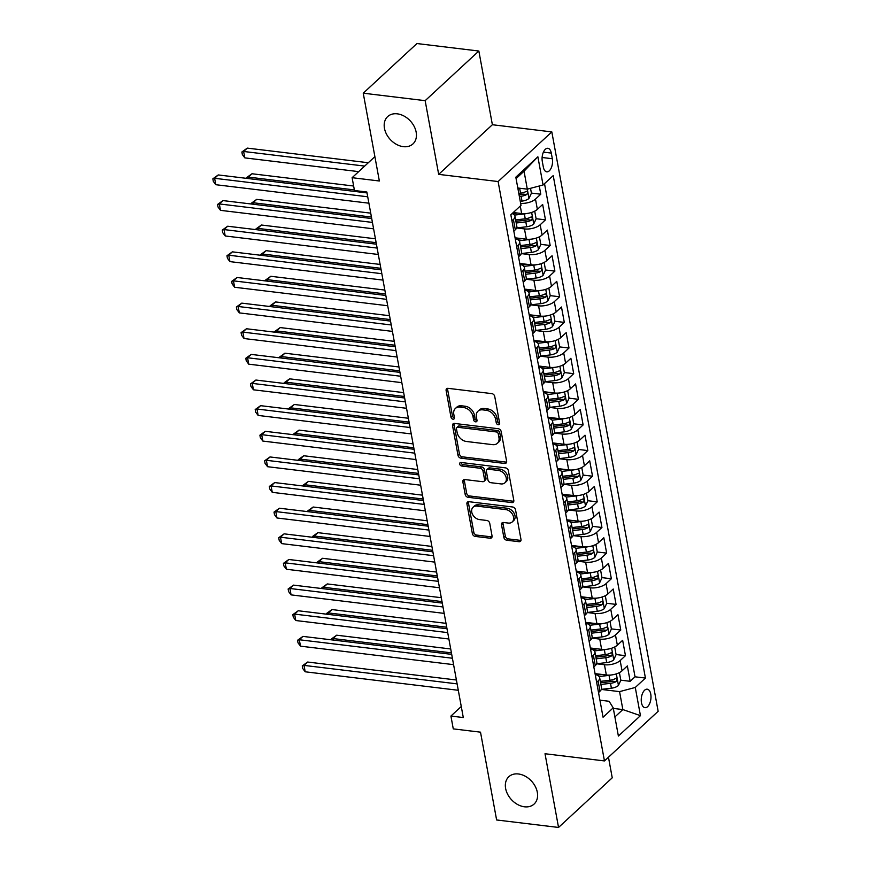 <?xml version="1.0" encoding="UTF-8"?>
<svg xmlns="http://www.w3.org/2000/svg" width="871" height="871" viewBox="0 0 871 871"><rect width="100%" height="100%" fill="white"/><g stroke="black" fill="none" stroke-linecap="round" stroke-linejoin="round"><path stroke-width="1.31" d="M498.256 424.721A2.003 1.47 -132.7 0 0 499.638 423.164L494.728 396.436A2.853 2.09 -132.7 0 0 491.832 393.627L448.075 388.335A2.853 2.09 -132.7 0 0 446.605 388.76A2.853 2.09 -132.7 0 0 446.115 390.556L451.015 417.296A2.003 1.47 -132.7 0 0 454.422 417.71L453.791 414.248A9.135 6.707 -132.7 0 1 455.359 408.477A9.135 6.707 -132.7 0 1 460.084 407.138L463.731 407.574A9.135 6.707 -132.7 0 1 472.986 416.567L473.628 420.029A2.003 1.47 -132.7 0 0 477.025 420.443L476.393 416.98A9.135 6.707 -132.7 0 1 477.972 411.21A9.135 6.707 -132.7 0 1 482.697 409.86L486.345 410.306A9.135 6.707 -132.7 0 1 495.599 419.299L496.23 422.762A2.003 1.47 -132.7 0 0 498.256 424.721M518.452 773.981A18.618 13.664 -132.7 0 0 508.827 776.714A18.618 13.664 -132.7 0 0 507.662 794.308A18.618 13.664 -132.7 0 0 524.484 806.796A18.618 13.664 -132.7 0 0 534.108 804.053A18.618 13.664 -132.7 0 0 535.273 786.459A18.618 13.664 -132.7 0 0 518.452 773.981M397.296 113.84A18.618 13.664 -132.7 0 0 387.671 116.583A18.618 13.664 -132.7 0 0 386.506 134.178A18.618 13.664 -132.7 0 0 403.327 146.655A18.618 13.664 -132.7 0 0 412.952 143.922A18.618 13.664 -132.7 0 0 414.117 126.328A18.618 13.664 -132.7 0 0 397.296 113.84M650.757 694.133A9.309 4.791 96.9 0 0 647.229 689.19A9.309 4.791 96.9 0 0 642.526 693.392A9.309 4.791 96.9 0 0 641.47 702.723A9.309 4.791 96.9 0 0 644.997 707.666A9.309 4.791 96.9 0 0 649.712 703.463A9.309 4.791 96.9 0 0 650.757 694.133M503.852 537.418A2.853 2.09 -132.7 0 0 506.737 540.227L519.018 541.708A2.853 2.09 -132.7 0 0 520.488 541.294A2.853 2.09 -132.7 0 0 520.989 539.487L515.534 509.796A2.853 2.09 -132.7 0 0 512.638 506.987L468.881 501.696A2.853 2.09 -132.7 0 0 467.411 502.121A2.853 2.09 -132.7 0 0 466.921 503.917L472.365 533.618A2.853 2.09 -132.7 0 0 475.261 536.427L490.09 538.213A2.853 2.09 -132.7 0 0 491.56 537.799A2.853 2.09 -132.7 0 0 492.061 535.992L489.731 523.286A2.853 2.09 -132.7 0 0 486.835 520.477L479.475 519.584A7.643 5.607 -132.7 0 1 472.583 514.467A7.643 5.607 -132.7 0 1 473.062 507.249A7.643 5.607 -132.7 0 1 477.003 506.127L505.811 509.6A7.643 5.607 -132.7 0 1 512.714 514.728A7.643 5.607 -132.7 0 1 512.235 521.947A7.643 5.607 -132.7 0 1 508.283 523.068L503.482 522.491A2.853 2.09 -132.7 0 0 502.012 522.905A2.853 2.09 -132.7 0 0 501.511 524.712L503.852 537.418L505.3 536.079A2.853 2.09 -132.7 0 0 508.196 538.888L520.466 540.368A2.853 2.09 -132.7 0 0 520.989 540.368M425.157 100.666L438.679 174.363L492.376 124.727L478.854 51.03L425.157 100.666L363.24 93.186L379.353 180.994L352.113 177.695L354.464 190.52L366.843 192.012L463.296 717.552L450.917 716.06L453.268 728.875L480.509 732.173L496.622 819.97L558.54 827.45L612.237 777.814L608.459 757.215M438.679 174.363L498.114 181.549L604.452 760.927L545.017 753.742L558.54 827.45M504.657 463.448A2.853 2.09 -132.7 0 0 506.127 463.034A2.853 2.09 -132.7 0 0 506.617 461.227L501.173 431.537A2.853 2.09 -132.7 0 0 498.277 428.728L454.52 423.437A2.853 2.09 -132.7 0 0 453.051 423.861A2.853 2.09 -132.7 0 0 452.55 425.658L458.004 455.359A2.853 2.09 -132.7 0 0 460.901 458.168L504.657 463.448L506.105 462.109A2.853 2.09 -132.7 0 0 506.628 462.109M508.359 470.667L513.803 500.357A2.853 2.09 -132.7 0 1 513.313 502.164A2.853 2.09 -132.7 0 1 511.832 502.578L468.075 497.297A2.853 2.09 -132.7 0 1 465.19 494.488L462.849 481.783A2.853 2.09 -132.7 0 1 463.35 479.975A2.853 2.09 -132.7 0 1 464.82 479.551L482.567 481.696A2.853 2.09 -132.7 0 0 484.047 481.282A2.853 2.09 -132.7 0 0 484.537 479.475L482.991 471.048A2.853 2.09 -132.7 0 0 480.095 468.239L461.619 466.007A2.003 1.47 -132.7 0 1 460.977 462.479L505.463 467.858A2.853 2.09 -132.7 0 1 508.359 470.667M363.24 93.186L416.937 43.55L478.854 51.03M620.794 680.175L630.168 681.307L627.349 665.923L622.046 670.822L620.174 660.566A11.639 5.161 169.6 0 1 604.452 664.736L596.624 663.789M616.091 654.535L625.465 655.667L622.645 640.283L617.343 645.182L615.459 634.926A11.639 5.161 169.6 0 1 599.749 639.096L591.921 638.149M611.377 628.895L620.762 630.027L617.942 614.654L612.64 619.542L610.756 609.297A11.639 5.161 169.6 0 1 595.045 613.467L587.217 612.52M606.673 603.265L616.058 604.398L613.228 589.014L607.936 593.913L606.053 583.657A11.639 5.161 169.6 0 1 590.342 587.827L582.514 586.88M601.97 577.625L611.355 578.758L608.524 563.374L603.233 568.273L601.349 558.017A11.639 5.161 169.6 0 1 585.639 562.187L577.8 561.24M597.266 551.985L606.641 553.129L603.821 537.745L598.529 542.633L596.646 532.388A11.639 5.161 169.6 0 1 580.935 536.558L573.096 535.611M592.563 526.356L601.937 527.488L599.117 512.104L593.815 517.004L591.942 506.748A11.639 5.161 169.6 0 1 576.221 510.918L568.393 509.971M587.86 500.716L597.234 501.848L594.414 486.464L589.112 491.364L587.228 481.108A11.639 5.161 169.6 0 1 571.518 485.278L563.689 484.33M583.145 475.087L592.53 476.219L589.711 460.835L584.408 465.735L582.525 455.479A11.639 5.161 169.6 0 1 566.814 459.648L558.986 458.701M578.442 449.447L587.827 450.579L585.007 435.195L579.705 440.095L577.821 429.839A11.639 5.161 169.6 0 1 562.111 434.008L554.283 433.061M573.739 423.807L583.124 424.939L580.293 409.555L575.002 414.454L573.118 404.198A11.639 5.161 169.6 0 1 557.407 408.368L549.568 407.421M569.035 398.178L578.42 399.31L575.589 383.926L570.298 388.825L568.415 378.569A11.639 5.161 169.6 0 1 552.704 382.739L544.865 381.792M564.332 372.538L573.706 373.67L570.886 358.286L565.584 363.185L563.711 352.929A11.639 5.161 169.6 0 1 548.001 357.099L540.162 356.152L550.232 354.933L549.34 350.055A7.708 3.419 -10.4 0 0 554.925 348.356C556.264 346.342 556.068 345.319 554.359 345.275A7.708 3.419 169.6 0 1 548.774 346.985L539.16 348.106M559.628 346.898L569.003 348.03L566.183 332.657L560.88 337.545L558.997 327.289A11.639 5.161 169.6 0 1 543.286 331.459L535.458 330.523M554.914 321.268L564.299 322.401L561.479 307.017L556.177 311.916L554.294 301.66A11.639 5.161 169.6 0 1 538.583 305.83L530.755 304.883M550.211 295.628L559.596 296.761L556.776 281.377L551.474 286.276L549.59 276.02A11.639 5.161 169.6 0 1 533.879 280.19L526.051 279.243M545.507 269.988L554.892 271.121L552.062 255.747L546.77 260.636L544.887 250.38A11.639 5.161 169.6 0 1 529.176 254.55L521.337 253.613M540.804 244.359L550.189 245.491L547.358 230.107L542.067 235.007L540.183 224.751A11.639 5.161 169.6 0 1 524.473 228.921L516.634 227.973M536.101 218.719L545.475 219.851L542.655 204.467L537.363 209.367A11.639 5.161 169.6 0 1 521.642 213.537L513.259 212.524M622.046 670.822A11.639 5.161 -10.4 0 1 606.336 674.992L595.056 673.621M617.343 645.182A11.639 5.161 -10.4 0 1 601.632 649.352L590.342 647.991M612.64 619.542A11.639 5.161 -10.4 0 1 596.929 623.712L585.639 622.351M607.936 593.913A11.639 5.161 -10.4 0 1 592.226 598.083L580.935 596.711M603.233 568.273A11.639 5.161 -10.4 0 1 587.522 572.443L576.232 571.082M598.529 542.633A11.639 5.161 -10.4 0 1 582.819 546.803L571.528 545.442M593.815 517.004A11.639 5.161 -10.4 0 1 578.104 521.174L566.825 519.813M589.112 491.364A11.639 5.161 -10.4 0 1 573.401 495.534L562.111 494.173M584.408 465.735A11.639 5.161 -10.4 0 1 568.698 469.894L557.407 468.533M579.705 440.095A11.639 5.161 -10.4 0 1 563.994 444.264L552.704 442.904M575.002 414.454A11.639 5.161 -10.4 0 1 559.291 418.624L548.001 417.263M570.298 388.825A11.639 5.161 -10.4 0 1 554.587 392.995L543.297 391.623M565.584 363.185A11.639 5.161 -10.4 0 1 549.873 367.355L538.594 365.994M560.88 337.545A11.639 5.161 -10.4 0 1 545.17 341.715L533.879 340.354M556.177 311.916A11.639 5.161 -10.4 0 1 540.466 316.086L529.176 314.714M551.474 286.276A11.639 5.161 -10.4 0 1 535.763 290.446L524.473 289.085M546.77 260.636A11.639 5.161 -10.4 0 1 531.06 264.806L519.769 263.445M542.067 235.007A11.639 5.161 -10.4 0 1 526.356 239.177L515.066 237.805M542.295 161.407L543.33 167.047A9.015 4.638 96.9 0 0 546.748 171.837A9.015 4.638 96.9 0 0 551.31 167.765A9.015 4.638 96.9 0 0 552.323 158.729L551.289 153.089A9.015 4.638 96.9 0 0 547.87 148.299A9.015 4.638 96.9 0 0 543.308 152.371A9.015 4.638 96.9 0 0 542.295 161.407M498.114 181.549L551.822 131.913L658.149 711.291L604.452 760.927M630.168 681.307L635.035 676.811L645.433 678.063L553.216 175.594L543.058 184.99L527.347 189.159L517.81 188.005M645.433 678.063L635.275 687.459L640.446 715.657L618.388 736.049L613.217 707.851L603.059 717.236L510.831 214.767L521 205.382L515.817 177.183L537.875 156.791L543.058 184.99M512.115 213.58A11.639 5.161 169.6 0 1 514.957 216.204L516.841 226.46A11.639 5.161 169.6 0 1 515.294 229.759L513.836 231.109M514.957 216.204A11.639 5.161 169.6 0 1 513.411 219.503L511.952 220.853M598.529 692.565L599.988 691.215A11.639 5.161 -10.4 0 0 601.523 687.916L599.651 677.66A11.639 5.161 169.6 0 1 598.105 680.959L596.646 682.309M593.826 666.925L595.285 665.575A11.639 5.161 -10.4 0 0 596.82 662.276L594.937 652.02A11.639 5.161 169.6 0 1 593.401 655.319L591.942 656.669M589.112 641.296L590.582 639.935A11.639 5.161 -10.4 0 0 592.117 636.636L590.233 626.391A11.639 5.161 169.6 0 1 588.698 629.679L587.239 631.04M584.408 615.655L585.878 614.305A11.639 5.161 -10.4 0 0 587.413 611.007L585.53 600.75A11.639 5.161 169.6 0 1 583.995 604.049L582.525 605.399M579.705 590.015L581.175 588.665A11.639 5.161 -10.4 0 0 582.71 585.366L580.826 575.11A11.639 5.161 169.6 0 1 579.291 578.409L577.821 579.759M575.002 564.386L576.46 563.025A11.639 5.161 -10.4 0 0 578.006 559.737L576.123 549.481A11.639 5.161 169.6 0 1 574.588 552.769L573.118 554.13M570.298 538.746L571.757 537.396A11.639 5.161 -10.4 0 0 573.292 534.097L571.42 523.841A11.639 5.161 169.6 0 1 569.874 527.14L568.415 528.49M565.595 513.106L567.054 511.756A11.639 5.161 -10.4 0 0 568.589 508.457L566.705 498.201A11.639 5.161 169.6 0 1 565.17 501.5L563.711 502.85M560.88 487.477L562.35 486.116A11.639 5.161 -10.4 0 0 563.885 482.828L562.002 472.572A11.639 5.161 169.6 0 1 560.467 475.871L559.008 477.221M556.177 461.837L557.647 460.487A11.639 5.161 -10.4 0 0 559.182 457.188L557.298 446.932A11.639 5.161 169.6 0 1 555.763 450.231L554.294 451.581M551.474 436.197L552.943 434.847A11.639 5.161 -10.4 0 0 554.479 431.548L552.595 421.292A11.639 5.161 169.6 0 1 551.06 424.591L549.59 425.941M546.77 410.568L548.229 409.207A11.639 5.161 -10.4 0 0 549.775 405.919L547.892 395.663A11.639 5.161 169.6 0 1 546.357 398.962L544.887 400.312M542.067 384.928L543.526 383.578A11.639 5.161 -10.4 0 0 545.072 380.279L543.188 370.023A11.639 5.161 169.6 0 1 541.642 373.321L540.183 374.672M537.363 359.288L538.822 357.937A11.639 5.161 -10.4 0 0 540.358 354.639L538.474 344.383A11.639 5.161 169.6 0 1 536.939 347.681L535.48 349.042M532.66 333.658L534.119 332.308A11.639 5.161 -10.4 0 0 535.654 329.009L533.771 318.753A11.639 5.161 169.6 0 1 532.235 322.052L530.777 323.402M527.946 308.018L529.416 306.668A11.639 5.161 -10.4 0 0 530.951 303.369L529.067 293.113A11.639 5.161 169.6 0 1 527.532 296.412L526.073 297.762M523.242 282.378L524.712 281.028A11.639 5.161 -10.4 0 0 526.247 277.729L524.364 267.484A11.639 5.161 169.6 0 1 522.829 270.772L521.359 272.133M518.539 256.749L519.998 255.399A11.639 5.161 -10.4 0 0 521.544 252.1L519.66 241.844A11.639 5.161 169.6 0 1 518.125 245.143L516.655 246.493M531.397 193.079L540.771 194.211L535.48 199.111A11.639 5.161 169.6 0 1 520.629 203.368M545.475 219.851L540.183 224.751M550.189 245.491L544.887 250.38M554.892 271.121L549.59 276.02M559.596 296.761L554.294 301.66M564.299 322.401L558.997 327.289M569.003 348.03L563.711 352.929M573.706 373.67L568.415 378.569M578.42 399.31L573.118 404.198M583.124 424.939L577.821 429.839M587.827 450.579L582.525 455.479M592.53 476.219L587.228 481.108M597.234 501.848L591.942 506.748M601.937 527.488L596.646 532.388M606.641 553.129L601.349 558.017M611.355 578.758L606.053 583.657M616.058 604.398L610.756 609.297M620.762 630.027L615.459 634.926M625.465 655.667L620.174 660.566M635.035 676.811L544.517 183.639M540.771 194.211L539.269 185.991M613.315 708.417L622.852 709.571L619.564 691.628L601.328 689.429M520.248 201.321L522.001 201.114A7.708 3.419 169.6 0 0 528.98 198.436L524.048 171.217L516.078 178.577M492.376 124.727L551.822 131.913M461.271 706.49L450.917 716.06M374.889 156.649L352.113 177.695M614.882 716.942L622.852 709.571L640.446 715.657M599.923 700.175L609.112 701.286L613.217 707.851M515.24 238.774A11.639 5.161 169.6 0 1 519.66 241.844M519.943 264.414A11.639 5.161 169.6 0 1 524.364 267.484M524.647 290.043A11.639 5.161 169.6 0 1 529.067 293.113M529.361 315.683A11.639 5.161 169.6 0 1 533.771 318.753M534.065 341.323A11.639 5.161 169.6 0 1 538.474 344.383M538.768 366.952A11.639 5.161 169.6 0 1 543.188 370.023M543.471 392.592A11.639 5.161 169.6 0 1 547.892 395.663M548.175 418.232A11.639 5.161 169.6 0 1 552.595 421.292M552.878 443.862A11.639 5.161 169.6 0 1 557.298 446.932M557.592 469.502A11.639 5.161 169.6 0 1 562.002 472.572M562.296 495.142A11.639 5.161 169.6 0 1 566.705 498.201M566.999 520.771A11.639 5.161 169.6 0 1 571.42 523.841M571.703 546.411A11.639 5.161 169.6 0 1 576.123 549.481M576.406 572.04A11.639 5.161 169.6 0 1 580.826 575.11M581.109 597.68A11.639 5.161 169.6 0 1 585.53 600.75M585.813 623.32A11.639 5.161 169.6 0 1 590.233 626.391M590.527 648.949A11.639 5.161 169.6 0 1 594.937 652.02M595.231 674.59A11.639 5.161 169.6 0 1 599.651 677.66M619.564 691.628L635.275 687.459M524.048 171.217L537.875 156.791M499.66 423.371A2.003 1.47 -132.7 0 1 497.689 421.412L497.047 417.96A9.135 6.707 -132.7 0 0 487.793 408.967L486.345 410.306M477.972 411.21L479.42 409.871A9.135 6.707 -132.7 0 1 484.145 408.521L487.793 408.967M455.359 408.477L456.818 407.138A9.135 6.707 -132.7 0 1 461.543 405.788L465.19 406.234A9.135 6.707 -132.7 0 1 474.445 415.227L475.076 418.69A2.003 1.47 -132.7 0 0 477.058 420.649M447.563 388.335A2.853 2.09 -132.7 0 0 447.563 389.217L452.474 415.957A2.003 1.47 -132.7 0 0 454.444 417.917M453.998 423.437A2.853 2.09 -132.7 0 0 454.009 424.319L459.453 454.009A2.853 2.09 -132.7 0 0 462.349 456.829L506.105 462.109M498.277 433.889A2.003 1.47 -132.7 0 0 496.252 431.929L457.841 427.291A2.003 1.47 -132.7 0 0 456.469 428.837L457.133 432.495A9.135 6.707 -132.7 0 0 466.388 441.477L492.648 444.656A9.135 6.707 -132.7 0 0 497.374 443.306A9.135 6.707 -132.7 0 0 498.952 437.536L498.277 433.889L499.725 432.549A2.003 1.47 -132.7 0 0 497.7 430.579L496.252 431.929M456.807 427.585L458.266 426.235A2.003 1.47 -132.7 0 1 459.3 425.941L497.7 430.579M497.374 443.306L498.822 441.967A9.135 6.707 -132.7 0 0 500.4 436.197L498.952 437.536M499.725 432.549L500.4 436.197M464.297 479.551A2.853 2.09 -132.7 0 0 464.308 480.433L466.638 493.138A2.853 2.09 -132.7 0 0 469.534 495.958L513.291 501.239A2.853 2.09 -132.7 0 0 513.803 501.239M484.047 481.282L485.495 479.932A2.853 2.09 -132.7 0 0 485.985 478.135L484.439 469.709A2.853 2.09 -132.7 0 0 481.543 466.889L463.078 464.668L461.619 466.007M461.02 462.49A2.003 1.47 -132.7 0 0 463.078 464.668M500.977 483.917A7.643 5.607 -132.7 0 0 504.93 482.795A7.643 5.607 -132.7 0 0 505.409 475.577A7.643 5.607 -132.7 0 0 498.517 470.46L488.359 469.229A2.853 2.09 -132.7 0 0 486.889 469.654A2.853 2.09 -132.7 0 0 486.388 471.461L487.945 479.888A2.853 2.09 -132.7 0 0 490.83 482.697L500.977 483.917M504.93 482.795L506.378 481.456A7.643 5.607 -132.7 0 0 506.868 474.238A7.643 5.607 -132.7 0 0 499.965 469.121L498.517 470.46M486.889 469.654L488.337 468.315A2.853 2.09 -132.7 0 1 489.818 467.89L499.965 469.121M502.959 522.48A2.853 2.09 -132.7 0 0 502.97 523.373L505.3 536.079M512.235 521.947L513.683 520.608A7.643 5.607 -132.7 0 0 514.162 513.378A7.643 5.607 -132.7 0 0 507.27 508.261L505.811 509.6M473.062 507.249L474.51 505.909A7.643 5.607 -132.7 0 1 478.462 504.788L507.27 508.261M468.369 501.696A2.853 2.09 -132.7 0 0 468.369 502.578L473.813 532.268A2.853 2.09 -132.7 0 0 476.709 535.088L491.538 536.874A2.853 2.09 -132.7 0 0 492.061 536.874M519.922 188.256A7.708 3.419 169.6 0 1 519.649 188.299L517.897 188.495M529.045 198.305L531.419 193.199L530.515 188.31M368.302 162.735L247.277 148.114L243.651 151.467L244.827 157.88L358.678 171.631M519.356 196.443L521.108 196.247A7.708 3.419 -10.4 0 0 526.694 194.538C528.033 192.535 527.837 191.5 526.128 191.457A7.708 3.419 169.6 0 1 520.542 193.166L518.789 193.373M526.694 194.538L523.133 194.113A3.93 1.742 169.6 0 1 521.348 194.505L519.051 194.777M526.813 191.293L526.128 191.457M364.677 166.089L243.651 151.467L241.877 152L247.277 148.114M244.827 157.88L242.345 154.559L241.877 152M367.007 192.916L218.251 174.94L214.625 178.294L367.725 196.792M215.801 184.706L213.319 181.386L212.851 178.827L214.625 178.294L215.801 184.706L368.901 203.193M212.851 178.827L218.251 174.94M526.596 213.515A7.708 3.419 169.6 0 1 524.353 213.928L514.434 215.093M517.472 213.036L512.268 213.645M534.707 211.163L536.122 218.828L533.683 224.076A7.708 3.419 169.6 0 1 526.705 226.754L516.655 227.93M353.637 186.024L251.991 173.754L248.355 177.107L248.638 178.609M516.198 222.998L525.812 221.876A7.708 3.419 -10.4 0 0 531.397 220.178C532.736 218.164 532.551 217.14 530.831 217.097A7.708 3.419 169.6 0 1 525.246 218.806L515.632 219.928M531.397 220.178L527.837 219.742A3.93 1.742 169.6 0 1 526.051 220.145L515.893 221.332M531.517 216.923L530.831 217.097M354.355 189.911L248.355 177.107L246.58 177.63L251.991 173.754M246.722 178.381L246.58 177.63M531.31 239.155A7.708 3.419 169.6 0 1 529.056 239.569L519.138 240.734M522.175 238.665L516.971 239.275M539.421 236.803L540.826 244.468L538.387 249.716A7.708 3.419 169.6 0 1 531.408 252.383L521.359 253.559M370.73 213.155L256.695 199.383L253.058 202.736L253.341 204.25M520.902 248.638L530.515 247.516A7.708 3.419 -10.4 0 0 536.101 245.807C537.44 243.804 537.255 242.78 535.534 242.737A7.708 3.419 169.6 0 1 529.949 244.435L520.346 245.568M536.101 245.807L532.54 245.382A3.93 1.742 169.6 0 1 530.755 245.785L520.597 246.972M536.22 242.563L535.534 242.737M371.438 217.042L253.058 202.736L251.284 203.27L256.695 199.383M251.425 204.021L251.284 203.27M536.013 264.784A7.708 3.419 169.6 0 1 533.771 265.209L523.841 266.363M526.879 264.305L521.675 264.915M544.125 262.432L545.529 270.097L543.101 275.345A7.708 3.419 169.6 0 1 536.122 278.023L526.062 279.199M375.434 238.796L261.398 225.023L257.772 228.376L258.045 229.89M525.616 274.278L535.23 273.146A7.708 3.419 -10.4 0 0 540.804 271.447C542.143 269.433 541.958 268.41 540.249 268.366A7.708 3.419 169.6 0 1 534.663 270.075L525.05 271.197M540.804 271.447L537.244 271.012A3.93 1.742 169.6 0 1 535.469 271.414L525.3 272.601M540.924 268.203L540.249 268.366M376.141 242.671L257.772 228.376L255.987 228.91L261.398 225.023M256.128 229.65L255.987 228.91M540.717 290.424A7.708 3.419 169.6 0 1 538.474 290.838L528.545 292.003M531.582 289.945L526.389 290.544M548.828 288.072L550.232 295.737L547.805 300.985A7.708 3.419 169.6 0 1 540.826 303.652L530.777 304.839M380.137 264.436L266.101 250.663L262.476 254.016L262.748 255.519M530.319 299.907L539.933 298.786A7.708 3.419 -10.4 0 0 545.518 297.087C546.846 295.073 546.661 294.05 544.952 294.006A7.708 3.419 169.6 0 1 539.367 295.715L529.753 296.837M545.518 297.087L541.947 296.652A3.93 1.742 169.6 0 1 540.172 297.055L530.014 298.241M545.638 293.832L544.952 294.006M380.845 268.312L262.476 254.016L260.69 254.539L266.101 250.663M260.832 255.29L260.69 254.539M371.71 218.545L222.954 200.58L219.329 203.934L372.429 222.421M220.505 210.347L218.022 207.026L217.554 204.467L219.329 203.934L220.505 210.347L373.605 228.833M217.554 204.467L222.954 200.58M376.424 244.185L227.669 226.22L224.032 229.574L377.132 248.061M225.208 235.976L222.726 232.666L222.257 230.096L224.032 229.574L225.208 235.976L378.308 254.474M222.257 230.096L227.669 226.22M381.128 269.825L232.372 251.85L228.735 255.203L381.836 273.701M229.922 261.616L227.429 258.295L226.961 255.736L228.735 255.203L229.922 261.616L383.011 280.103M226.961 255.736L232.372 251.85M385.831 295.454L237.075 277.49L233.45 280.843L386.539 299.33M234.626 287.256L232.143 283.935L231.664 281.377L233.45 280.843L234.626 287.256L387.715 305.743M231.664 281.377L237.075 277.49M545.42 316.064A7.708 3.419 169.6 0 1 543.177 316.478L533.248 317.632M536.286 315.574L531.092 316.184M553.531 313.712L554.936 321.377L552.508 326.625A7.708 3.419 169.6 0 1 545.529 329.292L535.48 330.468M384.84 290.065L270.805 276.292L267.179 279.645L267.451 281.159M535.023 325.547L544.636 324.426A7.708 3.419 -10.4 0 0 550.222 322.716C551.55 320.713 551.365 319.69 549.655 319.646A7.708 3.419 169.6 0 1 544.07 321.345L534.456 322.477M550.222 322.716L546.65 322.292A3.93 1.742 169.6 0 1 544.876 322.695L534.718 323.881M550.341 319.472L549.655 319.646M385.559 293.952L267.179 279.645L265.405 280.179L270.805 276.292M265.535 280.93L265.405 280.179M390.535 321.094L241.779 303.13L238.153 306.483L391.253 324.97M239.329 312.885L236.847 309.575L236.368 307.006L238.153 306.483L239.329 312.885L392.429 331.383M236.368 307.006L241.779 303.13M550.124 341.693A7.708 3.419 169.6 0 1 547.881 342.107L537.951 343.272M540.989 341.214L535.796 341.824M558.235 339.342L559.65 347.006L557.211 352.254A7.708 3.419 169.6 0 1 550.232 354.933M389.544 315.705L275.508 301.932L271.883 305.286L272.155 306.799M539.726 351.187L549.34 350.055M554.925 348.356L551.365 347.921A3.93 1.742 169.6 0 1 549.579 348.324L539.421 349.511M555.045 345.112L554.359 345.275M390.262 319.581L271.883 305.286L270.108 305.819L275.508 301.932M270.239 306.559L270.108 305.819M395.238 346.734L246.482 328.759L242.857 332.112L395.957 350.61M244.032 338.525L241.55 335.204L241.082 332.646L242.857 332.112L244.032 338.525L397.132 357.012M241.082 332.646L246.482 328.759M554.827 367.333A7.708 3.419 169.6 0 1 552.584 367.747L542.666 368.912M545.703 366.854L540.499 367.453M562.938 364.982L564.354 372.646L561.915 377.894A7.708 3.419 169.6 0 1 554.936 380.562L544.887 381.738M394.247 341.345L280.212 327.572L276.586 330.926L276.869 332.428M544.429 376.816L554.043 375.695A7.708 3.419 -10.4 0 0 559.628 373.997C560.968 371.982 560.772 370.959 559.062 370.915A7.708 3.419 169.6 0 1 553.477 372.614L543.863 373.746M559.628 373.997L556.068 373.561A3.93 1.742 169.6 0 1 554.283 373.964L544.125 375.151M559.748 370.741L559.062 370.915M394.966 345.221L276.586 330.926L274.811 331.448L280.212 327.572M274.953 332.199L274.811 331.448M399.941 372.363L251.186 354.399L247.56 357.752L400.66 376.239M248.736 364.165L246.253 360.844L245.785 358.275L247.56 357.752L248.736 364.165L401.836 382.652M245.785 358.275L251.186 354.399M559.53 392.973A7.708 3.419 169.6 0 1 557.288 393.387L547.369 394.541M550.407 392.483L545.202 393.093M567.652 390.622L569.057 398.287L566.618 403.534A7.708 3.419 169.6 0 1 559.639 406.202L549.59 407.378M398.962 366.974L284.926 353.201L281.289 356.555L281.573 358.068M549.133 402.456L558.747 401.335A7.708 3.419 -10.4 0 0 564.332 399.626C565.671 397.622 565.486 396.599 563.766 396.555A7.708 3.419 169.6 0 1 558.18 398.254L548.578 399.375M564.332 399.626L560.772 399.201A3.93 1.742 169.6 0 1 558.986 399.604L548.828 400.791M564.452 396.381L563.766 396.555M399.669 370.861L281.289 356.555L279.515 357.088L284.926 353.201M279.656 357.839L279.515 357.088M404.656 398.003L255.9 380.039L252.263 383.392L405.363 401.879M253.439 389.794L250.957 386.484L250.489 383.915L252.263 383.392L253.439 389.794L406.539 408.292M250.489 383.915L255.9 380.039M564.245 418.603A7.708 3.419 169.6 0 1 561.991 419.016L552.072 420.181M555.11 418.124L549.906 418.733M572.356 416.251L573.76 423.916L571.322 429.163A7.708 3.419 169.6 0 1 564.354 431.842L554.294 433.018M403.665 392.614L289.629 378.841L286.004 382.195L286.276 383.708M553.847 428.097L563.45 426.964A7.708 3.419 -10.4 0 0 569.035 425.266C570.374 423.252 570.189 422.228 568.48 422.185A7.708 3.419 169.6 0 1 562.895 423.894L553.281 425.015M569.035 425.266L565.475 424.83A3.93 1.742 169.6 0 1 563.689 425.233L553.531 426.42M569.155 422.021L568.48 422.185M404.373 396.49L286.004 382.195L284.218 382.717L289.629 378.841M284.36 383.469L284.218 382.717M568.948 444.243A7.708 3.419 169.6 0 1 566.705 444.656L556.776 445.821M559.813 443.753L554.62 444.362M577.059 441.891L578.464 449.556L576.036 454.804A7.708 3.419 169.6 0 1 569.057 457.471L559.008 458.647M408.368 418.254L294.333 404.482L290.707 407.835L290.979 409.337M558.551 453.726L568.164 452.604A7.708 3.419 -10.4 0 0 573.749 450.906C575.078 448.892 574.893 447.868 573.183 447.825A7.708 3.419 169.6 0 1 567.598 449.523L557.984 450.655M573.749 450.906L570.178 450.47A3.93 1.742 169.6 0 1 568.404 450.873L558.246 452.06M573.869 447.65L573.183 447.825M409.076 422.13L290.707 407.835L288.922 408.357L294.333 404.482M289.063 409.109L288.922 408.357M573.651 469.883A7.708 3.419 169.6 0 1 571.409 470.296L561.479 471.451M564.517 469.393L559.324 470.002M581.763 467.52L583.167 475.196L580.739 480.444A7.708 3.419 169.6 0 1 573.76 483.111L563.711 484.287M413.072 443.883L299.036 430.111L295.411 433.464L295.683 434.977M563.254 479.366L572.868 478.244A7.708 3.419 -10.4 0 0 578.453 476.535C579.781 474.532 579.596 473.497 577.887 473.465A7.708 3.419 169.6 0 1 572.301 475.163L562.688 476.285M578.453 476.535L574.882 476.11A3.93 1.742 169.6 0 1 573.107 476.502L562.949 477.7M578.573 473.291L577.887 473.465M413.779 447.759L295.411 433.464L293.636 433.998L299.036 430.111M293.767 434.749L293.636 433.998M578.355 495.512A7.708 3.419 169.6 0 1 576.112 495.926L566.183 497.091M569.22 495.033L564.027 495.643M586.466 493.16L587.871 500.825L585.443 506.073A7.708 3.419 169.6 0 1 578.464 508.751L568.415 509.927M417.775 469.523L303.739 455.751L300.114 459.104L300.386 460.617M567.957 505.006L577.571 503.874A7.708 3.419 -10.4 0 0 583.156 502.175C584.495 500.161 584.299 499.137 582.59 499.094A7.708 3.419 169.6 0 1 577.005 500.803L567.391 501.925M583.156 502.175L579.596 501.74A3.93 1.742 169.6 0 1 577.811 502.142L567.652 503.329M583.276 498.931L582.59 499.094M418.494 473.399L300.114 459.104L298.339 459.627L303.739 455.751M298.47 460.378L298.339 459.627M583.058 521.152A7.708 3.419 169.6 0 1 580.815 521.566L570.897 522.731M573.935 520.662L568.73 521.272M591.169 518.8L592.585 526.465L590.146 531.713A7.708 3.419 169.6 0 1 583.167 534.38L573.118 535.556M422.479 495.164L308.443 481.391L304.817 484.744L305.1 486.247M572.661 530.635L582.274 529.514A7.708 3.419 -10.4 0 0 587.86 527.804C589.199 525.801 589.003 524.778 587.294 524.734A7.708 3.419 169.6 0 1 581.708 526.432L572.095 527.565M587.86 527.804L584.299 527.38A3.93 1.742 169.6 0 1 582.514 527.782L572.356 528.969M587.979 524.56L587.294 524.734M423.197 499.039L304.817 484.744L303.043 485.267L308.443 481.391M303.173 486.018L303.043 485.267M587.762 546.781A7.708 3.419 169.6 0 1 585.519 547.206L575.6 548.36M578.638 546.302L573.434 546.912M595.884 544.429L597.288 552.105L594.849 557.342A7.708 3.419 169.6 0 1 587.871 560.02L577.821 561.196M427.193 520.793L313.157 507.02L309.521 510.373L309.804 511.887M577.364 556.275L586.978 555.154A7.708 3.419 -10.4 0 0 592.563 553.444C593.902 551.441 593.717 550.407 591.997 550.374A7.708 3.419 169.6 0 1 586.412 552.072L576.798 553.194M592.563 553.444L589.003 553.02A3.93 1.742 169.6 0 1 587.217 553.412L577.059 554.609M592.683 550.2L591.997 550.374M427.901 524.669L309.521 510.373L307.746 510.907L313.157 507.02M307.888 511.658L307.746 510.907M592.476 572.421A7.708 3.419 169.6 0 1 590.222 572.835L580.304 574M583.341 571.942L578.137 572.552M600.587 570.07L601.992 577.734L599.553 582.982A7.708 3.419 169.6 0 1 592.585 585.66L582.525 586.836M431.896 546.433L317.861 532.66L314.224 536.013L314.507 537.527M582.068 581.915L591.681 580.783A7.708 3.419 -10.4 0 0 597.266 579.084C598.606 577.07 598.421 576.047 596.7 576.003A7.708 3.419 169.6 0 1 591.126 577.713L581.512 578.834M597.266 579.084L593.706 578.649A3.93 1.742 169.6 0 1 591.921 579.052L581.763 580.238M597.386 575.829L596.7 576.003M432.604 550.309L314.224 536.013L312.449 536.536L317.861 532.66M312.591 537.287L312.449 536.536M597.179 598.061A7.708 3.419 169.6 0 1 594.937 598.475L585.007 599.64M588.045 597.571L582.841 598.181M605.291 595.71L606.695 603.374L604.267 608.622A7.708 3.419 169.6 0 1 597.288 611.29L587.239 612.465M436.6 572.073L322.564 558.289L318.938 561.653L319.211 563.156M586.782 607.544L596.395 606.423A7.708 3.419 -10.4 0 0 601.97 604.714C603.309 602.71 603.124 601.687 601.415 601.643A7.708 3.419 169.6 0 1 595.829 603.342L586.216 604.474M601.97 604.714L598.41 604.289A3.93 1.742 169.6 0 1 596.635 604.692L586.477 605.878M602.101 601.469L601.415 601.643M437.307 575.949L318.938 561.653L317.153 562.176L322.564 558.289M317.294 562.927L317.153 562.176M601.883 623.69A7.708 3.419 169.6 0 1 599.64 624.115L589.711 625.269M592.748 623.211L587.555 623.821M609.994 621.339L611.398 629.014L608.971 634.251A7.708 3.419 169.6 0 1 601.992 636.93L591.942 638.105M441.303 597.702L327.267 583.929L323.642 587.283L323.914 588.796M591.485 633.184L601.099 632.052A7.708 3.419 -10.4 0 0 606.684 630.354C608.012 628.35 607.827 627.316 606.118 627.272A7.708 3.419 169.6 0 1 600.533 628.982L590.919 630.103M606.684 630.354L603.113 629.929A3.93 1.742 169.6 0 1 601.338 630.321L591.18 631.519M606.804 627.109L606.118 627.272M442.011 601.578L323.642 587.283L321.856 587.816L327.267 583.929M321.998 588.567L321.856 587.816M606.586 649.331A7.708 3.419 169.6 0 1 604.343 649.744L594.414 650.909M597.452 648.851L592.258 649.461M614.697 646.979L616.102 654.644L613.674 659.891A7.708 3.419 169.6 0 1 606.695 662.57L596.646 663.746M446.006 623.342L331.971 609.569L328.345 612.923L328.617 614.425M596.189 658.814L605.802 657.692A7.708 3.419 -10.4 0 0 611.388 655.994C612.716 653.979 612.531 652.956 610.821 652.912A7.708 3.419 169.6 0 1 605.236 654.622L595.622 655.743M611.388 655.994L607.816 655.558A3.93 1.742 169.6 0 1 606.042 655.961L595.884 657.148M611.507 652.738L610.821 652.912M446.725 627.218L328.345 612.923L326.571 613.445L331.971 609.569M326.701 614.197L326.571 613.445M611.29 674.971A7.708 3.419 169.6 0 1 609.047 675.384L599.128 676.549M602.155 674.481L596.962 675.09M619.401 672.619L620.816 680.284L618.377 685.531A7.708 3.419 169.6 0 1 611.398 688.199L601.349 689.375M450.71 648.971L336.674 635.199L333.049 638.552L333.332 640.065M600.892 684.454L610.506 683.332A7.708 3.419 -10.4 0 0 616.091 681.623C617.43 679.62 617.234 678.596 615.525 678.553A7.708 3.419 169.6 0 1 609.94 680.251L600.326 681.383M616.091 681.623L612.531 681.198A3.93 1.742 169.6 0 1 610.745 681.601L600.587 682.788M616.211 678.378L615.525 678.553M451.428 652.858L333.049 638.552L331.274 639.085L336.674 635.199M331.405 639.837L331.274 639.085M409.359 423.633L260.603 405.668L256.967 409.022L410.067 427.519M258.143 415.434L255.66 412.114L255.192 409.555L256.967 409.022L258.143 415.434L411.243 433.921M255.192 409.555L260.603 405.668M414.063 449.273L265.307 431.308L261.681 434.662L414.77 453.149M262.857 441.074L260.364 437.754L259.896 435.184L261.681 434.662L262.857 441.074L415.946 459.561M259.896 435.184L265.307 431.308M418.766 474.913L270.01 456.948L266.384 460.302L419.474 478.789M267.56 466.704L265.078 463.394L264.599 460.824L266.384 460.302L267.56 466.704L420.649 485.201M264.599 460.824L270.01 456.948M423.469 500.542L274.713 482.578L271.088 485.931L424.188 504.429M272.264 492.344L269.781 489.023L269.313 486.464L271.088 485.931L272.264 492.344L425.364 510.831M269.313 486.464L274.713 482.578M428.173 526.182L279.417 508.218L275.791 511.571L428.891 530.058M276.967 517.984L274.485 514.663L274.017 512.094L275.791 511.571L276.967 517.984L430.067 536.471M274.017 512.094L279.417 508.218M432.887 551.822L284.12 533.847L280.495 537.211L433.595 555.698M281.671 543.613L279.188 540.292L278.72 537.734L280.495 537.211L281.671 543.613L434.771 562.111M278.72 537.734L284.12 533.847M437.59 577.451L288.834 559.487L285.198 562.84L438.298 581.338M286.374 569.253L283.892 565.932L283.423 563.374L285.198 562.84L286.374 569.253L439.474 587.74M283.423 563.374L288.834 559.487M442.294 603.091L293.538 585.127L289.912 588.48L443.001 606.967M291.088 594.882L288.595 591.572L288.127 589.003L289.912 588.48L291.088 594.882L444.177 613.38M288.127 589.003L293.538 585.127M446.997 628.731L298.241 610.756L294.616 614.109L447.705 632.607M295.792 620.522L293.309 617.201L292.83 614.643L294.616 614.109L295.792 620.522L448.881 639.009M292.83 614.643L298.241 610.756M451.701 654.361L302.945 636.396L299.319 639.75L452.419 658.236M300.495 646.162L298.013 642.842L297.544 640.283L299.319 639.75L300.495 646.162L453.595 664.649M297.544 640.283L302.945 636.396M456.404 680.001L307.648 662.036L304.023 665.39L457.123 683.877M305.198 671.791L302.716 668.482L302.248 665.912L304.023 665.39L305.198 671.791L458.298 690.289M302.248 665.912L307.648 662.036M606.336 674.992L604.452 664.736M601.632 649.352L599.749 639.096M596.929 623.712L595.045 613.467M592.226 598.083L590.342 587.827M587.522 572.443L585.639 562.187M582.819 546.803L580.935 536.558M578.104 521.174L576.221 510.918M573.401 495.534L571.518 485.278M568.698 469.894L566.814 459.648M563.994 444.264L562.111 434.008M559.291 418.624L557.407 408.368M554.587 392.995L552.704 382.739M549.873 367.355L548.001 357.099M545.17 341.715L543.286 331.459M540.466 316.086L538.583 305.83M535.763 290.446L533.879 280.19M531.06 264.806L529.176 254.55M526.356 239.177L524.473 228.921M521.642 213.537L520.27 206.046M515.294 229.759L513.411 219.503M599.988 691.215L598.105 680.959M595.285 665.575L593.401 655.319M590.582 639.935L588.698 629.679M585.878 614.305L583.995 604.049M581.175 588.665L579.291 578.409M576.46 563.025L574.588 552.769M571.757 537.396L569.874 527.14M567.054 511.756L565.17 501.5M562.35 486.116L560.467 475.871M557.647 460.487L555.763 450.231M552.943 434.847L551.06 424.591M548.229 409.207L546.357 398.962M543.526 383.578L541.642 373.321M538.822 357.937L536.939 347.681M534.119 332.308L532.235 322.052M529.416 306.668L527.532 296.412M524.712 281.028L522.829 270.772M519.998 255.399L518.125 245.143M537.363 209.367L535.48 199.111M543.406 152.131L551.289 153.089M542.11 157.499L552.323 158.729M497.047 417.96L495.599 419.299M484.145 408.521L482.697 409.86M475.076 418.69L473.628 420.029M474.445 415.227L472.986 416.567M465.19 406.234L463.731 407.574M461.543 405.788L460.084 407.138M452.474 415.957L451.015 417.296M447.563 389.217L446.115 390.556M497.689 421.412L496.23 422.762M462.349 456.829L460.901 458.168M459.453 454.009L458.004 455.359M454.009 424.319L452.55 425.658M459.3 425.941L457.841 427.291M513.291 501.239L511.832 502.578M469.534 495.958L468.075 497.297M466.638 493.138L465.19 494.488M464.308 480.433L462.849 481.783M485.985 478.135L484.537 479.475M484.439 469.709L482.991 471.048M481.543 466.889L480.095 468.239M489.818 467.89L488.359 469.229M502.97 523.373L501.511 524.712M478.462 504.788L477.003 506.127M491.538 536.874L490.09 538.213M476.709 535.088L475.261 536.427M473.813 532.268L472.365 533.618M468.369 502.578L466.921 503.917M520.466 540.368L519.018 541.708M508.196 538.888L506.737 540.227M520.542 193.166L519.649 188.299M522.001 201.114L521.108 196.247M533.749 223.945L531.637 212.437M525.246 218.806L524.353 213.928M526.705 226.754L525.812 221.876M538.452 249.585L536.34 238.066M529.949 244.435L529.056 239.569M531.408 252.383L530.515 247.516M543.156 275.214L541.043 263.706M534.663 270.075L533.771 265.209M536.122 278.023L535.23 273.146M547.859 300.854L545.747 289.346M539.367 295.715L538.474 290.838M540.826 303.652L539.933 298.786M552.573 326.494L550.45 314.975M544.07 321.345L543.177 316.478M545.529 329.292L544.636 324.426M557.277 352.124L555.165 340.615M548.774 346.985L547.881 342.107M561.98 377.764L559.868 366.255M553.477 372.614L552.584 367.747M554.936 380.562L554.043 375.695M566.683 403.404L564.571 391.885M558.18 398.254L557.288 393.387M559.639 406.202L558.747 401.335M571.387 429.033L569.275 417.525M562.895 423.894L561.991 419.016M564.354 431.842L563.45 426.964M576.09 454.673L573.978 443.154M567.598 449.523L566.705 444.656M569.057 457.471L568.164 452.604M580.794 480.302L578.682 468.794M572.301 475.163L571.409 470.296M573.76 483.111L572.868 478.244M585.508 505.942L583.396 494.434M577.005 500.803L576.112 495.926M578.464 508.751L577.571 503.874M590.211 531.582L588.099 520.063M581.708 526.432L580.815 521.566M583.167 534.38L582.274 529.514M594.915 557.211L592.803 545.703M586.412 552.072L585.519 547.206M587.871 560.02L586.978 555.154M599.618 582.851L597.506 571.343M591.126 577.713L590.222 572.835M592.585 585.66L591.681 580.783M604.322 608.491L602.209 596.973M595.829 603.342L594.937 598.475M597.288 611.29L596.395 606.423M609.025 634.121L606.913 622.613M600.533 628.982L599.64 624.115M601.992 636.93L601.099 632.052M613.739 659.761L611.627 648.253M605.236 654.622L604.343 649.744M606.695 662.57L605.802 657.692M618.443 685.401L616.33 673.882M609.94 680.251L609.047 675.384M611.398 688.199L610.506 683.332"/></g></svg>
